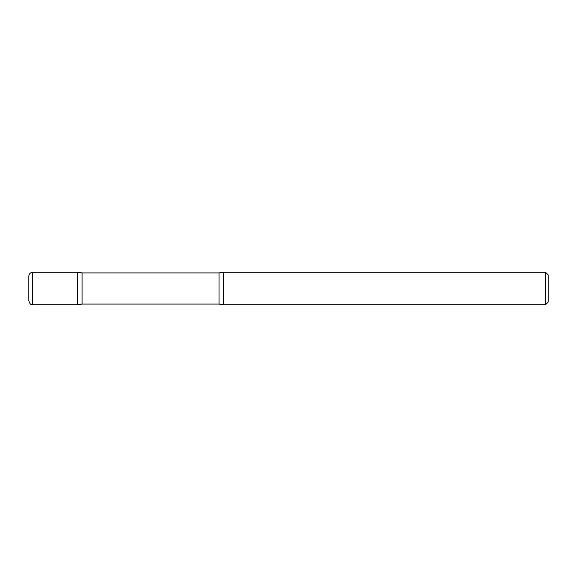 <?xml version="1.0" encoding="UTF-8"?>
<svg xmlns="http://www.w3.org/2000/svg" width="577" height="577" viewBox="0 0 577 577"><rect width="100%" height="100%" fill="white"/><g stroke="black" fill="none" stroke-linecap="round" stroke-linejoin="round"><path stroke-width="0.87" d="M28.85 277.789L28.85 300.833C30.271 305.601 31.771 304.288 32.745 304.728L77.534 304.728A16.228 16.228 0 0 1 82.078 304.079L82.078 272.921L82.078 304.079L219.044 304.079L82.078 304.079L77.534 304.728L77.534 272.272A16.228 16.228 0 0 0 82.078 272.921L219.044 272.921L82.078 272.921L77.534 272.272L32.745 272.272L32.745 304.728M32.745 272.272C30.379 272.503 29.081 273.801 28.85 276.167L28.85 299.211M545.553 272.272L223.587 272.272L219.044 272.921L219.044 304.079L219.044 272.921A16.228 16.228 0 0 0 223.587 272.272L223.587 304.728L223.587 272.272L223.587 304.728L545.553 304.728L545.553 272.272L548.15 274.868L548.15 302.132L545.553 304.728M219.044 304.079A16.228 16.228 0 0 1 223.587 304.728L219.044 304.079"/></g></svg>
